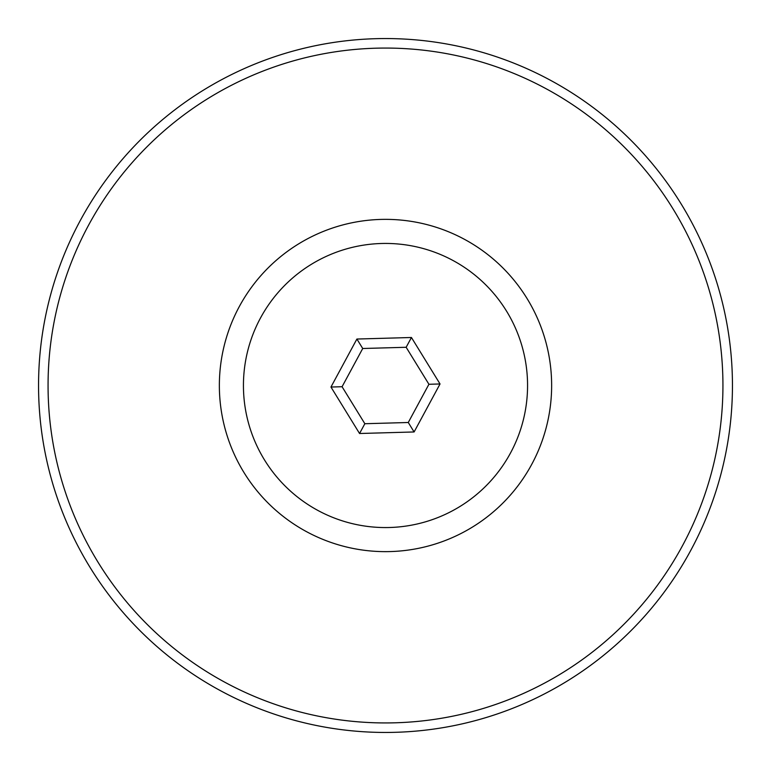 <?xml version="1.0" encoding="UTF-8"?>
<svg xmlns="http://www.w3.org/2000/svg" width="771" height="771" viewBox="0 0 771 771"><rect width="100%" height="100%" fill="white"/><g stroke="black" fill="none" stroke-linecap="round" stroke-linejoin="round"><path stroke-width="1.16" d="M48.062 385.5A337.438 337.438 0 0 0 385.5 722.938A337.438 337.438 0 0 0 722.938 385.5A337.438 337.438 0 0 0 385.5 48.062A337.438 337.438 0 0 0 48.062 385.5M732.45 385.5A346.95 346.95 0 0 1 385.5 732.45A346.95 346.95 0 0 1 38.55 385.5A346.95 346.95 0 0 1 385.5 38.55A346.95 346.95 0 0 1 732.45 385.5M264.52 459.969A142.057 142.057 0 0 0 459.969 506.48A142.057 142.057 0 0 0 506.48 311.031A142.057 142.057 0 0 0 311.031 264.52A142.057 142.057 0 0 0 264.52 459.969M526.988 298.416A166.141 166.141 0 0 1 472.584 526.988A166.141 166.141 0 0 1 244.012 472.584A166.141 166.141 0 0 1 298.416 244.012A166.141 166.141 0 0 1 526.988 298.416M440.039 383.968L414.104 431.962L359.556 433.504L330.961 387.032L356.896 339.038L411.444 337.496L440.039 383.968L428.927 384.276L406.153 347.278L362.727 348.502L342.073 386.724L364.847 423.722L408.273 422.498L428.927 384.276M411.444 337.496L406.153 347.278M362.727 348.502L356.896 339.038M342.073 386.724L330.961 387.032M364.847 423.722L359.556 433.504M414.104 431.962L408.273 422.498"/></g></svg>
